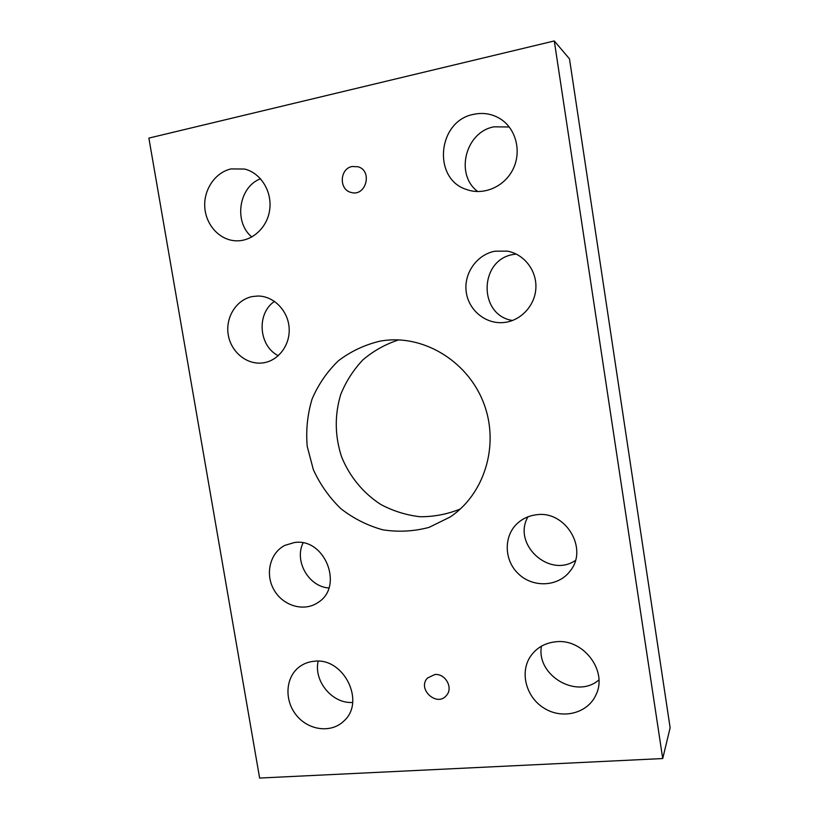 <?xml version="1.0" encoding="UTF-8"?>
<svg xmlns="http://www.w3.org/2000/svg" width="819" height="819" viewBox="0 0 819 819"><rect width="100%" height="100%" fill="white"/><g stroke="black" fill="none" stroke-linecap="round" stroke-linejoin="round"><path stroke-width="1.23" d="M541.441 646.191C536.066 675.276 576.586 699.487 598.914 679.934M555.947 641.768C583.21 638.38 607.985 670.904 596.007 694.747C587.909 713.236 562.858 719.686 544.584 708.486C526.126 697.614 519.389 672.409 530.64 656.152C536.65 647.675 545.085 642.874 555.947 641.768M318.151 661.189C313.493 681.183 332.412 703.961 352.641 702.436M314.271 661.261C343.673 657.247 365.858 701.709 343.949 720.945C331.521 733.343 308.876 730.599 296.652 715.581C284.193 700.757 285.278 677.62 299.068 667.086C303.491 663.697 308.558 661.752 314.271 661.261M352.17 166.503L358.057 166.769C372.921 170.813 365.939 196.898 351.269 192.465C338.81 190.008 339.516 168.601 352.17 166.503M509.275 126.996L494 126.822C465.182 131.941 454.77 174.775 477.794 191.574M473.72 114.322C483.476 112.275 492.516 113.892 500.839 119.185C516.257 129.218 521.723 151.822 513.011 169.257C504.453 186.793 483.66 195.721 466.717 189.547C432.248 179.228 437.315 120.823 473.72 114.322M303.061 542.946C294.031 561.087 308.702 586.773 328.869 587.991M294.216 542.587C324.948 537.315 344.41 586.988 317.731 602.671C303.829 612.1 282.903 605.835 273.996 589.885C264.824 574.078 269.973 552.764 284.961 545.352L294.216 542.587M516.216 254.054L513.769 254.402C478.849 259.295 478.071 315.407 512.54 320.485M495.055 251.187L507.34 251.146C524.16 254.064 536.967 270.7 535.861 288.349C534.92 306.009 520.362 321.181 503.46 322.553C485.329 324.232 468.263 309.899 466.165 291.472C463.841 273.085 477.016 254.463 495.055 251.187M398.648 339.895C385.411 344.215 373.495 350.86 362.919 359.838C353.378 369.942 345.976 381.49 340.714 394.492C334.541 415.12 334.797 435.8 341.482 456.552C349.426 476.351 363.165 493.11 380.866 504.524C393.263 511.087 406.357 515.161 420.157 516.748C434.039 516.799 447.43 514.219 460.339 508.998M380.559 341.032L385.759 340.315C426.433 335.749 469.215 363.032 484.213 404.484C499.426 445.853 484.264 494.267 450.204 516.973L429.115 527.364C413.871 531.418 398.443 532.237 382.821 529.821C367.536 525.593 353.552 518.55 340.868 508.691C329.289 497.45 320.116 484.449 313.349 469.666L307.207 446.345C305.835 430.2 307.453 414.445 312.059 399.099C318.335 384.428 327.15 371.621 338.513 360.677C351.095 351.167 365.11 344.625 380.559 341.032M260.544 178.767C238.657 186.967 233.589 222.051 251.822 237.019M231.05 168.919L244.594 169.052C260.985 172.942 272.522 191.933 269.605 210.37C266.892 228.849 250.542 242.588 234.05 240.673C218.366 239.035 205.446 223.894 204.74 206.49C203.89 189.097 215.469 172.369 231.05 168.919M527.999 516.789C512.018 543.918 549.15 578.521 575.409 560.462M536.148 514.813C565.243 510.012 588.748 548.525 570.208 570.925C558.589 586.752 533.394 588.103 518.693 574.099C503.726 560.38 503.357 535.431 518.069 522.757C523.218 518.314 529.238 515.663 536.148 514.813M274.519 301.382C256.306 313.462 258.661 346.038 278.306 355.722M252.621 296.509L257.934 296.028C273.669 295.997 288.042 310.575 289.127 327.856C290.397 345.116 278.194 361.118 262.674 362.93C246.642 365.028 230.723 351.76 228.173 334.377C225.399 317.035 236.64 299.396 252.621 296.509M434.807 674.528C445.249 673.228 453.47 687.765 446.56 695.321C437.151 707.596 416.728 688.943 427.518 678.019L434.807 674.528M554.289 40.95L569.492 58.855L670.126 727.774L662.725 758.548L554.289 40.95L148.874 138.094L259.623 778.05L662.725 758.548"/></g></svg>
